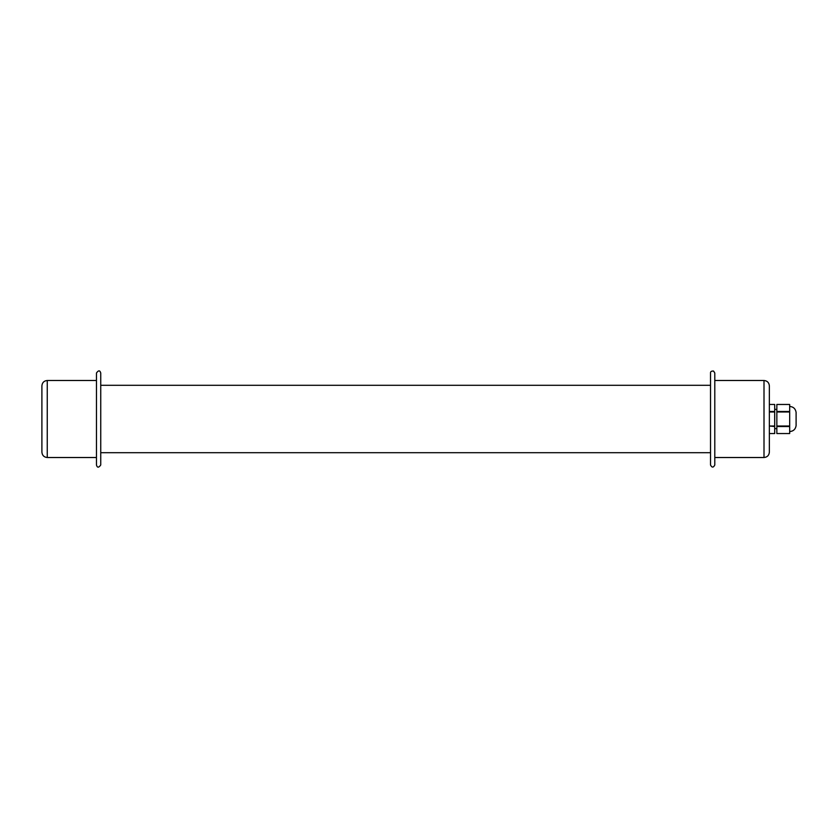 <?xml version="1.0" encoding="UTF-8"?>
<svg xmlns="http://www.w3.org/2000/svg" width="838" height="838" viewBox="0 0 838 838"><rect width="100%" height="100%" fill="white"/><g stroke="black" fill="none" stroke-linecap="round" stroke-linejoin="round"><path stroke-width="1.26" d="M96.464 465.006L96.464 373.004C98.475 370.155 99.9 370.155 100.738 373.004L100.738 465.006C98.695 467.855 97.271 467.855 96.464 465.006M96.464 380.494L47.253 380.494L47.253 457.517L96.464 457.517M47.253 457.517C43.995 457.202 42.214 455.411 41.9 452.164L41.9 385.836C42.214 382.589 43.995 380.808 47.253 380.494M100.738 452.698L100.738 385.302L710.519 385.302L710.519 452.698L100.738 452.698M714.793 458.836L714.793 373.004L713.557 371.056C711.42 370.941 710.415 371.59 710.519 373.004L710.519 465.006C711.944 467.761 713.368 467.761 714.793 465.006L714.793 458.836M714.793 399.747L714.793 380.494L764.005 380.494C767.252 380.808 769.043 382.589 769.357 385.836L769.357 404.45L774.7 404.461L774.7 411.489L769.357 411.489M769.357 411.971L774.7 411.971L774.7 426.029L769.357 426.029L774.7 426.521L774.7 433.55L769.357 433.55L769.357 452.164L769.357 385.836M776.847 411.971L789.679 411.971L789.679 426.029L776.847 426.029L776.847 404.461L789.679 404.461L789.679 411.489L776.847 411.489M776.847 426.521L789.679 426.521L789.679 433.55L776.847 433.55L776.847 426.029M774.7 433.55L769.357 433.55M774.7 404.461L769.357 404.45M789.679 433.55L776.847 433.55M789.679 404.461L776.847 404.461M776.847 428.627L774.7 428.627M789.679 406.43C793.335 406.744 795.472 408.703 796.1 412.317L796.1 425.694C795.472 429.307 793.335 431.266 789.679 431.57M769.357 452.164C769.043 455.411 767.252 457.202 764.005 457.517L764.005 380.494M764.005 457.517L714.793 457.517M774.7 409.373L776.847 409.373"/></g></svg>
